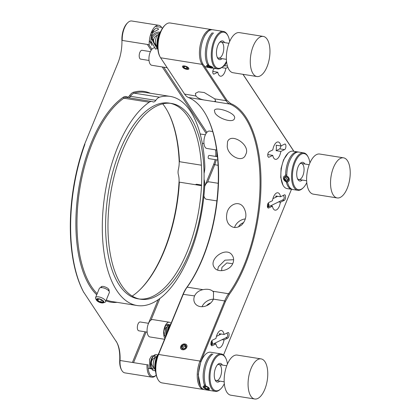 <?xml version="1.0" encoding="UTF-8"?>
<svg xmlns="http://www.w3.org/2000/svg" width="420" height="420" viewBox="0 0 420 420"><rect width="100%" height="100%" fill="white"/><g stroke="black" fill="none" stroke-linecap="round" stroke-linejoin="round"><path stroke-width="0.63" d="M105.578 301.723L109.347 292.541A5.413 2.168 -157.7 0 0 109.2 291.459A5.413 2.168 -157.7 0 0 109.069 291.239A5.413 2.168 -157.7 0 0 104.958 288.404A5.413 2.168 -157.7 0 0 100.191 287.763A5.413 2.168 -157.7 0 0 99.325 288.435L95.561 297.612A5.413 2.168 22.3 0 1 100.044 297.192A5.413 2.168 22.3 0 1 105.305 300.421A5.413 2.168 22.3 0 1 105.578 301.723A5.413 2.168 22.3 0 1 104.717 302.395L103.21 302.862A4.064 1.628 22.3 0 1 99.482 302.321A4.064 1.628 22.3 0 1 96.448 300.09A4.064 1.628 22.3 0 1 98.868 298.762A4.064 1.628 22.3 0 1 103.651 301.381A4.064 1.628 22.3 0 1 103.21 302.862M96.448 300.09L95.702 298.699A5.413 2.168 22.3 0 1 95.561 297.612M97.141 300.347A3.386 1.355 22.3 0 1 97.54 299.103A3.386 1.355 22.3 0 1 100.611 299.56A3.386 1.355 22.3 0 1 103.126 301.392A3.386 1.355 22.3 0 1 101.152 302.531A3.386 1.355 22.3 0 1 97.141 300.347M97.461 299.197L97.881 300.657L100.606 302.069L102.905 302.012L102.863 301.03M100.606 302.069L101.488 299.985M100.784 299.633L101.462 299.985M97.881 300.657L98.548 299.035M211.685 340.778A2.709 2.279 63.9 0 1 211.302 344.92A2.709 2.279 63.9 0 1 211.076 345.009M211.302 344.92L226.538 337.459A2.709 2.279 -116.1 0 0 226.758 333.149M211.302 341.492A2.168 1.822 63.9 0 1 210.934 344.484M268.17 203.065A2.709 2.279 63.9 0 1 267.781 207.207A2.709 2.279 63.9 0 1 267.556 207.296M267.781 207.207L283.017 199.747A2.709 2.279 -116.1 0 0 283.238 195.436M267.781 203.779A2.168 1.822 63.9 0 1 267.419 206.771M261.103 358.89L237.195 355.089A20.307 9.44 99 0 0 225.682 369.038A20.307 9.44 99 0 0 226.947 392.359A20.307 9.44 99 0 0 230.822 395.199L254.73 399A20.307 9.44 99 0 0 267.241 380.425A20.307 9.44 99 0 0 261.103 358.89A20.307 9.44 99 0 0 249.59 372.839A20.307 9.44 99 0 0 250.856 396.16A20.307 9.44 99 0 0 254.73 399M343.565 157.831L319.657 154.03A20.307 9.44 99 0 0 308.144 167.979A20.307 9.44 99 0 0 309.409 191.299A20.307 9.44 99 0 0 313.278 194.14L337.192 197.941A20.307 9.44 99 0 0 349.703 179.366A20.307 9.44 99 0 0 343.565 157.831A20.307 9.44 99 0 0 332.052 171.78A20.307 9.44 99 0 0 333.317 195.101A20.307 9.44 99 0 0 337.192 197.941M263.309 36.425L239.395 32.623A20.307 9.44 99 0 0 227.887 46.573A20.307 9.44 99 0 0 229.147 69.893A20.307 9.44 99 0 0 233.021 72.733L256.935 76.529A20.307 9.44 99 0 0 269.441 57.96A20.307 9.44 99 0 0 263.309 36.425A20.307 9.44 99 0 0 251.795 50.374A20.307 9.44 99 0 0 253.06 73.689A20.307 9.44 99 0 0 256.935 76.529M204.041 389.529A18.953 8.81 -81 0 1 203.443 389.477L162.01 382.893A18.953 8.81 -81 0 1 157.889 379.381L157.547 378.745A18.275 8.495 -81 0 1 158.209 354.727L182.873 294.593A26.397 12.269 -81 0 1 186.674 287.579A108.974 50.657 99 0 0 206.488 115.742M157.889 379.381A18.953 8.81 -81 0 1 158.571 354.475L183.236 294.341A27.074 12.584 -81 0 1 187.136 287.149A108.297 50.342 -81 0 0 206.656 116.062A108.297 50.342 -81 0 0 188.433 97.498A27.074 12.584 -81 0 1 184.606 94.085L160.603 57.776A18.953 8.81 -81 0 1 160.088 56.91L159.752 56.275A18.275 8.495 -81 0 1 164.635 25.552L165.154 25.053A18.953 8.81 -81 0 1 170.163 22.99L211.596 29.573A18.953 8.81 -81 0 1 212.179 29.715M160.088 56.91A18.953 8.81 -81 0 1 165.154 25.053M268.286 208.068L268.711 207.995C267.361 207.947 267.047 206.551 267.766 203.805L268.748 202.529L272.459 200.713A8.799 4.09 -81 0 1 273.504 196.964A8.799 4.09 -81 0 1 277.862 192.78A8.799 4.09 -81 0 1 280.539 196.76L275.804 196.004A8.799 4.09 -81 0 1 275.956 197.174M278.581 201.92L280.502 202.225L284.209 200.408C285.989 199.705 286.031 193.904 284.245 194.943L280.539 196.76M267.902 207.869L268.711 207.995L272.423 206.178A8.799 4.09 -81 0 0 275.1 210.158A8.799 4.09 -81 0 0 279.457 205.973L280.502 202.225M272.423 206.178L270.501 205.874M211.806 345.781L212.231 345.707C210.882 345.66 210.567 344.264 211.286 341.518L212.268 340.242L215.98 338.425A8.799 4.09 -81 0 1 217.025 334.677A8.799 4.09 -81 0 1 221.382 330.493A8.799 4.09 -81 0 1 224.059 334.472L219.324 333.716A8.799 4.09 -81 0 1 219.476 334.887M222.101 339.633L224.023 339.938A8.799 4.09 -81 0 1 218.621 347.87A8.799 4.09 -81 0 1 215.943 343.891L214.022 343.586M225.855 62.501A8.799 4.09 -81 0 1 225.913 62.801L225.703 62.769M221.613 67.589L225.876 68.266A8.799 4.09 -81 0 1 220.474 76.204A8.799 4.09 -81 0 1 217.796 72.224L213.061 71.468A8.799 4.09 -81 0 1 212.929 70.502M268.632 157.269L269.057 157.196C267.708 157.148 267.393 155.752 268.118 153.006L269.094 151.73L272.806 149.914A8.799 4.09 -81 0 1 273.851 146.165A8.799 4.09 -81 0 1 278.208 141.976A8.799 4.09 -81 0 1 280.885 145.96L276.15 145.204A8.799 4.09 -81 0 1 276.113 150.67L280.849 151.426A8.799 4.09 -81 0 1 275.447 159.359A8.799 4.09 -81 0 1 272.769 155.379L268.034 154.628A8.799 4.09 -81 0 1 267.897 153.657M188.433 97.498L204.236 100.007C200.277 99.251 197.51 97.918 195.941 96.012L184.606 94.085M204.236 100.007L229.861 104.081A108.297 50.342 -81 0 1 260.059 183.808A108.297 50.342 -81 0 1 228.569 293.732L212.762 291.223C210.483 289.328 207.207 288.808 202.939 289.658L187.136 287.149L186.674 287.579M226.763 214.415C226.18 217.88 226.732 220.983 228.407 223.724C232.234 228.359 236.712 228.727 241.836 224.821C246.488 219.518 247.133 213.801 243.763 207.674C238.739 199.243 227.446 205.254 226.763 214.415M214.988 112.922C217.964 118.466 233.105 123.506 234.428 118.655C237.342 113.279 215.507 105.929 214.389 110.434L214.988 112.922M227.225 146.428C227.687 155.71 242.781 163.79 245.716 154.476C251.181 145.257 231.047 132.053 227.54 141.713L227.225 146.428M232.922 263.177C233.998 260.374 233.819 257.828 232.381 255.539C226.579 245.543 208.01 259.161 214.31 267.482C217.591 273.268 230.186 270.758 232.922 263.177M182.873 294.593L183.236 294.341L194.576 295.901C196.177 292.609 198.965 290.524 202.939 289.658M180.799 346.395C179.114 350.07 185.367 351.062 186.722 347.335C188.402 343.66 182.154 342.668 180.799 346.395M194.486 296.126A10.831 8.552 -33.5 0 0 195.011 303.377A10.831 8.552 -33.5 0 0 204.44 306.406A10.831 8.552 -33.5 0 0 213.418 299.135L224.668 300.925L200.004 361.058L158.571 354.475L158.209 354.727M203.443 389.477A18.953 8.81 -81 0 1 200.004 361.058L200.823 361.499L225.488 301.366L229.289 294.352C247.989 269.062 260.935 223.86 260.978 183.74C261.487 143.393 249.071 110.607 230.596 103.514L226.863 100.191L203.884 65.431M293.932 151.316L243.038 74.324M160.603 57.776L202.031 64.36A18.953 8.81 -81 0 1 200.849 42.593A18.953 8.81 -81 0 1 211.596 29.573M182.71 67.179C184.018 69.389 190.271 70.382 188.627 68.119C187.315 65.914 181.062 64.916 182.71 67.179C184.018 69.389 190.271 70.382 188.627 68.119C187.315 65.914 181.062 64.916 182.71 67.179M202.823 63.898L202.031 64.36L226.034 100.669L214.788 98.884L204.241 92.526L198.403 91.817L195.395 93.408L195.851 95.876M227.446 364.019A18.275 8.495 99 0 0 225.692 358.076L225.356 357.436A18.953 8.81 99 0 0 224.842 356.575A18.953 8.81 99 0 0 221.23 353.923L210.578 352.233A18.953 8.81 99 0 0 205.564 354.291A18.953 8.81 99 0 0 200.503 386.153L198.156 374.462L200.823 361.499M291.491 189.304L223.519 355.036M242.944 74.308L293.837 151.3M214.457 68.413L213.145 69.851C212.42 72.597 212.735 73.993 214.09 74.041L217.796 72.224M213.659 74.114L214.09 74.041L213.276 73.91M226.664 62.433L225.913 62.801M225.876 68.266L227.855 67.3M280.849 151.426L284.555 149.609C286.335 148.906 286.377 143.105 284.597 144.144L280.885 145.96M285.022 144.065L284.597 144.144M268.249 157.064L269.057 157.196L272.769 155.379M284.676 194.87L284.245 194.943M211.423 345.576L212.231 345.707L215.943 343.891M224.023 339.938L227.729 338.121C229.509 337.418 229.546 331.616 227.766 332.656L224.059 334.472M228.197 332.582L227.766 332.656M222.442 66.88L224.852 65.699L226.238 62.643M212.741 71.626L213.061 71.468M276.113 150.67L279.825 148.853L281.206 145.803M267.713 154.786L268.034 154.628M214.788 98.884L215.649 101.099L214.058 101.567M245.369 218.915A10.831 8.552 -33.5 0 0 234.853 226.653A10.831 8.552 -33.5 0 0 234.549 227.498M230.596 103.514L229.861 104.081A27.074 12.584 -81 0 1 226.034 100.669L226.863 100.191M233.62 259.702L224.989 260.164L218.379 266.821L217.66 270.086M212.762 291.223L213.539 292.126L213.418 299.135M213.397 299.187A10.831 8.552 -33.5 0 0 202.025 306.705M225.488 301.366L224.668 300.925A27.074 12.584 -81 0 1 228.569 293.732L229.289 294.352M213.266 299.192L212.783 300.368M232.696 263.692L226.81 262.925L221.928 267.382L221.613 270.695M206.556 305.718A6.767 5.345 146.5 0 1 210.714 302.972M238.539 226.91A6.767 5.345 146.5 0 1 243.679 222.632M157.484 355.336A8.122 3.775 99 0 0 154.051 355.441A8.122 3.775 99 0 0 152.177 358.418A8.122 3.775 99 0 0 151.883 369.091A8.122 3.775 99 0 0 155.111 370.256M156.235 375.139A14.081 6.547 -81 0 1 148.129 364.77L147.026 364.786A14.889 6.92 99 0 0 151.877 377.171A14.889 6.92 99 0 0 155.815 375.554L156.235 375.144M149.373 40.467L151.783 45.003A8.122 3.775 99 0 1 152.077 34.325L153.017 32.03A8.122 3.775 99 0 1 154.896 29.054A8.122 3.775 99 0 1 158.592 29.306L152.749 32.692M151.783 45.003A8.122 3.775 99 0 0 152.003 45.37L151.594 44.609M171.014 323.505A8.799 4.09 99 0 0 169.297 322.214A8.799 4.09 99 0 0 164.309 328.256A8.799 4.09 99 0 0 164.855 338.363A8.799 4.09 99 0 0 164.897 338.425M190.481 117.338A99.094 46.063 99 0 0 171.581 103.478A99.094 46.063 99 0 0 110.534 194.114A99.094 46.063 99 0 0 140.474 299.208A99.094 46.063 99 0 0 196.655 231.137A99.094 46.063 99 0 0 190.481 117.338M154.051 355.441L153.017 356.438A6.767 3.145 99 0 0 151.452 358.921A6.767 3.145 99 0 0 151.205 367.82L151.883 369.091M151.557 368.361A6.767 3.145 99 0 0 154.429 368.377M156.251 356.911A6.767 3.145 99 0 0 153.521 356.034M158.755 25.289L131.764 21A14.889 6.92 99 0 0 127.827 22.617A14.889 6.92 99 0 0 122.22 40.435L149.21 44.725A14.889 6.92 99 0 1 158.755 25.289A14.889 6.92 99 0 1 161.595 27.373L162.325 28.476M169.297 322.214L152.722 319.578A8.799 4.09 99 0 0 147.735 325.626A8.799 4.09 99 0 0 148.286 335.727A8.799 4.09 99 0 0 149.961 336.961L164.546 339.276M203.915 195.962A8.799 4.09 99 0 0 204.766 198.014A8.799 4.09 99 0 0 206.441 199.248L216.883 200.907M218.227 183.298L209.202 181.865A8.799 4.09 99 0 0 204.666 186.512M212.735 131.576L209.554 131.066A8.799 4.09 99 0 0 204.561 137.109A8.799 4.09 99 0 0 205.112 147.215A8.799 4.09 99 0 0 206.787 148.449L216.647 150.014M154.822 47.948L154.581 47.912A8.799 4.09 99 0 0 149.594 53.954A8.799 4.09 99 0 0 150.14 64.061A8.799 4.09 99 0 0 151.82 65.289L167.186 67.736M139.293 298.988A99.094 46.063 99 0 0 194.618 229.541A99.094 46.063 99 0 0 188.113 116.96A99.094 46.063 99 0 0 170.389 103.325M171.581 103.478L169.213 103.1A99.094 46.063 99 0 0 108.166 193.736A99.094 46.063 99 0 0 138.107 298.83L140.474 299.208M116.377 341.759L83.475 291.837L116.377 341.759A27.074 12.584 99 0 1 117.107 342.993L116.697 342.227A27.888 12.962 99 0 0 115.946 340.961M147.026 364.786L120.036 360.497A27.074 12.584 99 0 0 117.107 342.993M116.902 342.62A27.888 12.962 99 0 1 119.716 360.255L120.036 360.497A14.889 6.92 99 0 0 121.648 370.12A14.889 6.92 99 0 0 124.887 372.881L151.877 377.171M218.106 165.275L214.725 164.734L207.522 182.301M159.899 298.421L151.042 320.014M146.139 331.968L133.56 362.644M204.976 185.582L213.738 164.209L214.725 164.734A14.889 6.92 99 0 0 216.227 159.799M216.736 156.592A14.889 6.92 99 0 0 216.841 151.421M148.874 44.672L151.898 49.24M163.763 67.19L206.871 132.4M127.827 22.617L127.208 23.221A14.081 6.547 99 0 0 121.905 40.063A27.888 12.962 99 0 1 117.847 63.189L84.478 144.543L84.903 144.27A118.965 55.298 99 0 0 83.764 292.378A118.965 55.298 99 0 0 83.89 292.619M217.455 156.702L209.234 155.395A1.622 0.756 99 0 0 208.309 156.513A1.622 0.756 99 0 0 208.409 158.377A1.622 0.756 99 0 0 208.719 158.608L217.76 160.041M204.083 179.398A13.54 6.295 -81 0 1 204.687 186.175A105.861 49.208 -81 0 1 137.041 305.519A105.861 49.208 -81 0 1 102.674 215.024A105.861 49.208 -81 0 1 149.195 102.228A13.54 6.295 -81 0 1 151.888 101.488A13.54 6.295 -81 0 1 152.843 101.808A6.767 3.145 99 0 0 153.321 101.971A6.767 3.145 99 0 0 155.841 100.343A13.54 6.295 -81 0 1 159.511 97.183A105.861 49.208 -81 0 1 170.273 96.416A105.861 49.208 -81 0 1 204.823 165.732A13.54 6.295 -81 0 1 204.083 173.323A6.767 3.145 99 0 0 204.078 173.355M108.953 290.997L109.158 290.504C109.022 288.803 107.147 287.453 103.535 286.461C102.092 286.262 101.21 286.482 100.889 287.112L100.69 287.611M119.716 360.255A14.081 6.547 99 0 0 121.243 369.358L121.648 370.12M132.431 362.465L145.01 331.784M148.496 323.295L158.188 299.659M213.738 164.209A14.081 6.547 99 0 0 215.14 159.626M215.649 156.418A14.081 6.547 99 0 0 215.534 149.835M206.147 133.382L162.23 66.948M151.174 50.221L147.341 44.426M84.478 144.543A118.151 54.92 99 0 0 83.354 291.617L83.764 292.378M150.266 93.235A106.675 49.586 99 0 0 133.513 92.248A14.348 6.673 99 0 0 129.623 95.597A5.959 2.767 -81 0 1 126.987 96.889A14.348 6.673 99 0 0 123.118 97.335A106.675 49.586 99 0 0 77.826 194.654A106.675 49.586 99 0 0 96.726 294.777M139.388 290.278A106.675 49.586 99 0 0 179.035 181.923A14.348 6.673 99 0 0 178.353 174.599A5.959 2.767 -81 0 1 178.39 169.365A14.348 6.673 99 0 0 179.177 161.322A106.675 49.586 99 0 0 167.779 111.636M105.945 300.83A106.675 49.586 99 0 0 117.033 302.337M148.565 323.306L140.207 321.977A4.468 2.079 99 0 0 137.676 325.043A4.468 2.079 99 0 0 137.954 330.173A4.468 2.079 99 0 0 138.805 330.803L147.163 332.131M150.418 51.634L142.065 50.305A4.468 2.079 99 0 0 139.529 53.377A4.468 2.079 99 0 0 139.808 58.506A4.468 2.079 99 0 0 140.663 59.131L149.016 60.459M201.532 185.031L196.686 184.265A4.468 2.079 99 0 0 195.536 184.721M201.406 165.191L179.492 161.705A105.861 49.208 99 0 0 167.984 112.014A105.861 49.208 99 0 0 162.729 103.866M170.273 96.416L144.942 92.389A105.861 49.208 99 0 0 134.18 93.156A13.54 6.295 99 0 0 130.51 96.317L155.841 100.343M128.872 97.829A6.767 3.145 99 0 0 130.51 96.317L129.623 95.597M151.888 101.488L126.556 97.461A13.54 6.295 99 0 0 123.863 98.207A105.861 49.208 99 0 0 78.997 194.156A105.861 49.208 99 0 0 97.177 293.664M106.312 299.943A105.861 49.208 99 0 0 111.71 301.492L137.041 305.519M132.179 296.095A105.861 49.208 99 0 0 139.703 289.979A105.861 49.208 99 0 0 179.356 182.149L201.5 185.672M156.776 356.738L156.544 356.8A6.09 2.83 99 0 0 154.124 359.662A6.09 2.83 99 0 0 154.675 368.571L154.875 368.707M158.981 34.267L158.744 34.33A6.09 2.83 99 0 0 156.329 37.191A6.09 2.83 99 0 0 156.875 46.105L157.08 46.237M155.038 357.767L153.935 355.814M153.783 355.698L151.452 356.087L149.51 359.42L149.73 367.862L151.709 368.765M151.888 368.702L153.541 367.185M154.061 42.578L151.709 39.008L154.214 43.816L157.143 48.373L154.707 43.68M150.901 41.176L155.741 49.193L157.143 48.373M184.936 343.996C181.188 343.229 178.7 349.288 182.584 349.734C186.333 350.501 188.822 344.442 184.936 343.996M184.606 344.799A2.436 1.922 146.5 0 1 185.183 348.191A2.436 1.922 146.5 0 1 181.493 347.603A2.436 1.922 146.5 0 1 184.606 344.799M184.406 344.899L182.264 345.786L181.645 347.797L183.172 348.92L185.315 348.033L185.934 346.022L184.406 344.899L185.293 346.243L183.152 347.13L182.69 348.637M182.264 345.786L183.152 347.13M185.85 346.652L185.293 346.243M183.535 67.31A2.436 0.977 22.3 0 1 183.823 66.418A2.436 0.977 22.3 0 1 186.039 66.749A2.436 0.977 22.3 0 1 187.845 68.066A2.436 0.977 22.3 0 1 186.428 68.885A2.436 0.977 22.3 0 1 183.535 67.31M183.629 66.544L184.018 67.657L186.086 68.691L187.766 68.607L187.378 67.489M186.086 68.691L186.743 67.09M184.018 67.657L184.548 66.365M160.954 31.022A12.049 5.602 99 0 0 157.946 49.933M157.878 49.303A12.863 5.98 -81 0 1 160.692 31.6M222.017 58.648A9.476 4.405 -81 0 1 217.754 58.301A9.476 4.405 -81 0 1 217.502 57.871A9.476 4.405 -81 0 1 220.033 41.942A9.476 4.405 -81 0 1 224.564 42.604M229.646 41.554A18.275 8.495 99 0 0 227.897 35.605A18.275 8.495 99 0 0 227.404 34.776A18.275 8.495 99 0 0 212.546 49.686A18.275 8.495 99 0 0 223.015 66.329A18.275 8.495 99 0 0 226.522 61.22M217.172 57.151A8.122 3.775 99 0 0 223.592 50.673A8.122 3.775 99 0 0 219.497 42.52M227.897 35.605L227.556 34.97A18.953 8.81 99 0 0 227.047 34.109A18.953 8.81 99 0 0 223.435 31.458A18.953 8.81 99 0 0 212.688 44.473A18.953 8.81 99 0 0 213.869 66.239A18.953 8.81 99 0 0 217.481 68.891A18.953 8.81 99 0 0 222.495 66.832L223.015 66.329M223.435 31.458L212.777 29.762A18.953 8.81 99 0 0 207.769 31.826A18.953 8.81 99 0 0 202.703 63.683A18.953 8.81 99 0 0 203.217 64.549A18.953 8.81 99 0 0 206.829 67.2L209.276 67.589M207.947 65.299A18.953 8.81 -81 0 1 205.7 48.804A18.953 8.81 -81 0 1 212.336 32.739M213.523 32.928A18.953 8.81 99 0 0 206.882 48.993A18.953 8.81 99 0 0 209.134 65.489A18.953 8.81 99 0 0 209.317 65.756M209.559 66.082A18.953 8.81 99 0 0 211.502 67.736M212.431 68.077A18.953 8.81 99 0 0 212.746 68.14L217.481 68.891M210.562 67.657A18.953 8.81 -81 0 1 208.352 65.856M207.769 31.826L204.776 35.522M211.034 68.019A3.386 0.887 -162.7 0 0 212.746 67.987A3.386 0.887 -162.7 0 0 209.969 65.94A3.386 0.887 -162.7 0 0 206.525 66.055A3.386 0.887 -162.7 0 0 211.034 68.019M208.751 65.903A2.436 0.64 17.3 0 1 211.995 67.31A2.436 0.64 17.3 0 1 209.517 67.4A2.436 0.64 17.3 0 1 207.527 65.924A2.436 0.64 17.3 0 1 208.751 65.903M208.698 64.759A4.064 1.066 -162.7 0 0 207.527 64.601M209.417 66.959L211.055 67.473M219.812 381.113A9.476 4.405 -81 0 1 215.554 380.767A9.476 4.405 -81 0 1 215.297 380.336A9.476 4.405 -81 0 1 217.828 364.408A9.476 4.405 -81 0 1 222.364 365.069M225.692 358.076A18.275 8.495 99 0 0 225.199 357.242A18.275 8.495 99 0 0 210.347 372.157A18.275 8.495 99 0 0 220.81 388.799A18.275 8.495 99 0 0 224.317 383.686M214.972 379.622A8.122 3.775 99 0 0 221.393 373.139A8.122 3.775 99 0 0 217.297 364.991M221.23 353.923A18.953 8.81 99 0 0 210.483 366.944A18.953 8.81 99 0 0 211.664 388.71A18.953 8.81 99 0 0 215.282 391.361A18.953 8.81 99 0 0 220.29 389.298L220.81 388.799M200.503 386.153A18.953 8.81 99 0 0 201.012 387.014A18.953 8.81 99 0 0 204.624 389.666L209.359 390.416A18.953 8.81 -81 0 1 207.795 389.834M204.53 385.324A18.953 8.81 -81 0 1 211.769 353.871M212.956 354.06A18.953 8.81 99 0 0 205.711 385.513M208.336 389.566A18.953 8.81 99 0 0 210.546 390.605L215.282 391.361M209.958 390.469A18.953 8.81 -81 0 1 209.359 390.416M158.686 353.572A12.049 5.602 99 0 0 155.747 372.398M155.678 371.774A12.863 5.98 -81 0 1 158.466 354.107M204.404 384.983A4.064 1.664 22.7 0 1 205.574 385.135M207.391 389.508A3.386 1.386 22.7 0 1 203.233 387.151A3.386 1.386 22.7 0 1 206.797 386.463A3.386 1.386 22.7 0 1 208.808 389.487A3.386 1.386 22.7 0 1 207.391 389.508M205.448 386.468A2.436 0.997 22.7 0 1 208.43 388.143A2.436 0.997 22.7 0 1 205.874 388.663A2.436 0.997 22.7 0 1 204.451 386.484A2.436 0.997 22.7 0 1 205.448 386.468M205.144 386.405L204.099 386.957L205.249 388.217L207.443 388.931L208.488 388.379M207.984 387.629L207.443 388.931M205.249 388.217L205.931 386.579M302.274 180.054A9.476 4.405 -81 0 1 298.011 179.708A9.476 4.405 -81 0 1 297.759 179.277A9.476 4.405 -81 0 1 300.29 163.349A9.476 4.405 -81 0 1 304.826 164.01M309.907 162.96A18.275 8.495 99 0 0 308.154 157.017A18.275 8.495 99 0 0 307.661 156.182A18.275 8.495 99 0 0 292.803 171.092A18.275 8.495 99 0 0 303.272 187.735A18.275 8.495 99 0 0 306.779 182.627M297.433 178.563A8.122 3.775 99 0 0 303.854 172.079A8.122 3.775 99 0 0 299.759 163.926M308.154 157.017L307.813 156.377A18.953 8.81 99 0 0 307.304 155.516A18.953 8.81 99 0 0 303.692 152.864A18.953 8.81 99 0 0 292.945 165.884A18.953 8.81 99 0 0 294.126 187.651A18.953 8.81 99 0 0 297.743 190.297A18.953 8.81 99 0 0 302.752 188.239L303.272 187.735M285.6 175.151A18.953 8.81 -81 0 1 297.769 151.924L293.039 151.174A18.953 8.81 99 0 0 288.026 153.232A18.953 8.81 99 0 0 282.965 185.094A18.953 8.81 99 0 0 283.474 185.955A18.953 8.81 99 0 0 287.086 188.606L291.821 189.357A18.953 8.81 -81 0 1 288.209 186.706A18.953 8.81 -81 0 1 286.304 181.986M286.209 181.571L283.4 178.358M286.786 175.34A18.953 8.81 99 0 1 298.956 152.114L297.769 151.924A18.953 8.81 -81 0 1 298.358 152.061M287.49 182.175A18.953 8.81 99 0 0 289.391 186.895A18.953 8.81 99 0 0 293.008 189.546L297.743 190.297M292.42 189.409A18.953 8.81 -81 0 1 291.821 189.357M288.026 153.232L283.542 159.836L281.08 168.462L280.749 177.424L282.965 185.094M285.605 174.872A4.064 3.119 48.1 0 1 286.792 175.019M287.495 182.212A4.064 3.119 48.1 0 1 287.054 182.17M286.671 181.855A3.386 2.599 48.1 0 1 283.642 176.909A3.386 2.599 48.1 0 1 288.766 177.723A3.386 2.599 48.1 0 1 286.671 181.855M286.135 176.652A2.436 1.874 48.1 0 1 288.314 180.212A2.436 1.874 48.1 0 1 284.623 179.624A2.436 1.874 48.1 0 1 286.135 176.652M284.398 177.791L284.986 179.907L286.991 180.91L288.409 179.791L287.816 177.676L286.057 176.715L284.398 177.791M284.986 179.907L286.235 178.789L288.241 179.791L286.991 180.91M285.673 176.778L286.235 178.789M167.024 333.233L167.932 327.296L170.499 324.765M165.9 335.974L165.627 328.151L169.05 324.639M153.61 40.609A5.413 3.313 -28.1 0 1 152.712 39.832A5.413 3.313 -28.1 0 1 152.618 39.664A5.413 3.313 -28.1 0 1 154.046 35.464A5.413 3.313 -28.1 0 1 159.484 33.238M152.402 39.05A5.413 3.313 151.9 0 0 153.652 39.716M160.041 32.277A5.413 3.313 151.9 0 0 153.988 33.863A5.413 3.313 151.9 0 0 152.009 38.535L152.618 39.664M284.209 200.408L282.293 200.104M227.729 338.121L225.813 337.817M224.852 65.699L227.451 66.113M279.825 148.853L284.555 149.609M152.077 34.325L150.302 35.563M150.959 33.464L153.017 32.03M148.192 368.33L150.728 368.734M151.331 368.828L151.778 368.897M152.387 368.996L152.985 369.091M161.595 27.373L155.41 26.387M121.905 40.063L122.22 40.435M133.513 92.248L134.18 93.156L159.511 97.183M123.118 97.335L123.863 98.207L149.195 102.228M179.035 181.923L179.356 182.149M127.402 97.592L126.987 96.889M179.492 161.705L179.177 161.322M157.49 35.217A5.413 5.413 0 0 0 155.957 44.872M101.698 287.296L100.191 287.763M108.455 290.068L109.2 291.459M216.436 336.373L221.24 334.021M272.916 198.665L277.725 196.308M155.284 357.683A5.413 5.413 0 0 0 153.752 367.343M151.331 32.487L154.896 29.054M157.148 48.321L157.447 48.368M202.314 143.351L203.989 143.614M200.177 133.964L205.391 134.794M204.713 185.54L205.044 185.593M226.737 365.768L218.935 364.529M224.185 381.812L216.389 380.567M228.942 43.297L221.141 42.058M226.391 59.341L218.589 58.102M309.199 164.703L301.397 163.464M306.647 180.747L298.851 179.508M151.709 39.008L150.922 39.47M202.367 63.047L202.703 63.683M205.044 354.795L205.564 354.291M298.956 152.114L303.692 152.864M167.753 331.459L168.725 327.369L170.247 325.379M166.288 335.029L166.315 328.43L167.48 325.957L168.787 324.76L170.562 324.613M165.59 336.735L164.74 335.548L163.947 331.112L165.569 325.705L167.622 324.198L169.092 324.618M163.884 335.743L165.869 336.063M165.58 325.048L170.09 325.768"/></g></svg>
